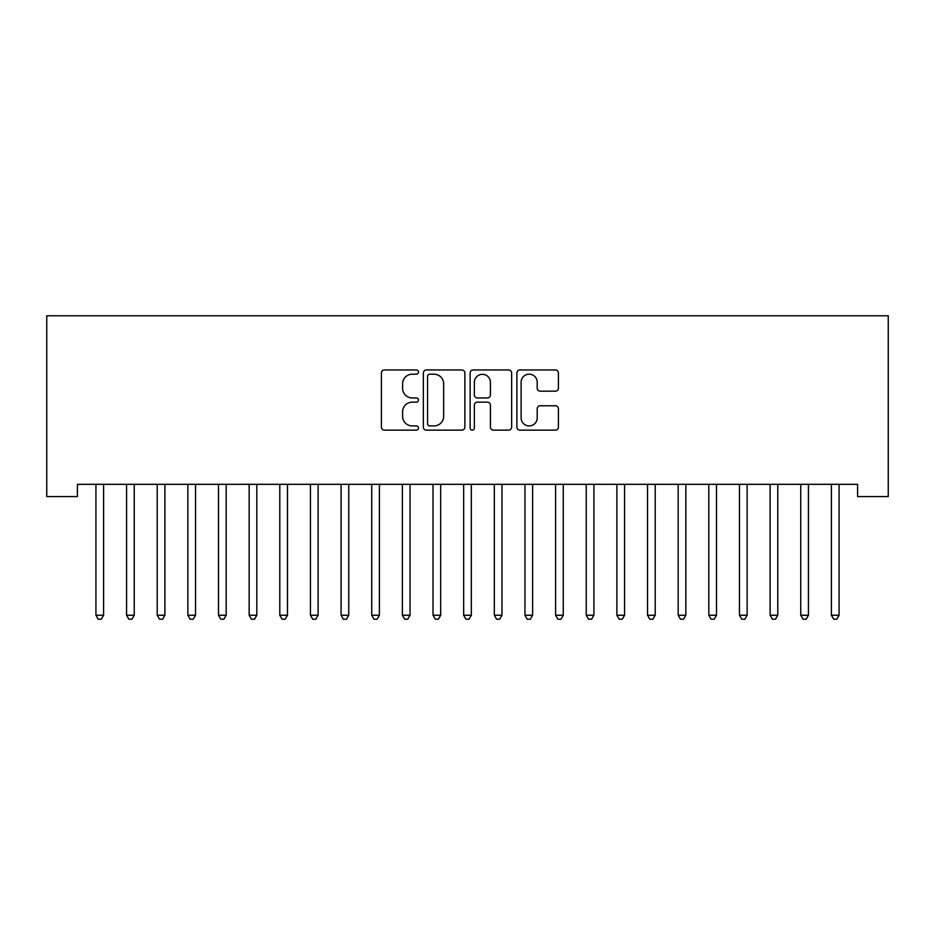 <?xml version="1.0" encoding="UTF-8"?>
<svg xmlns="http://www.w3.org/2000/svg" width="935" height="935" viewBox="0 0 935 935"><rect width="100%" height="100%" fill="white"/><g stroke="black" fill="none" stroke-linecap="round" stroke-linejoin="round"><path stroke-width="1.4" d="M418.471 372.072A2.104 2.104 0 0 0 416.367 369.968L384.402 369.968A3.004 3.004 0 0 0 381.398 372.983L381.398 427.12A3.004 3.004 0 0 0 384.402 430.135L416.367 430.135A2.104 2.104 0 0 0 418.471 428.02A2.104 2.104 0 0 0 416.367 425.916L412.23 425.916A9.63 9.63 0 0 1 402.599 416.297L402.599 411.786A9.63 9.63 0 0 1 412.23 402.155L416.367 402.155A2.104 2.104 0 0 0 418.471 400.051A2.104 2.104 0 0 0 416.367 397.948L412.23 397.948A9.63 9.63 0 0 1 402.599 388.317L402.599 383.806A9.63 9.63 0 0 1 412.23 374.187L416.367 374.187A2.104 2.104 0 0 0 418.471 372.072M555.413 391.181A3.004 3.004 0 0 0 558.417 388.165L558.417 372.983A3.004 3.004 0 0 0 555.413 369.968L519.918 369.968A3.004 3.004 0 0 0 516.903 372.983L516.903 427.12A3.004 3.004 0 0 0 519.918 430.135L555.413 430.135A3.004 3.004 0 0 0 558.417 427.12L558.417 408.77A3.004 3.004 0 0 0 555.413 405.767L540.22 405.767A3.004 3.004 0 0 0 537.204 408.77L537.204 417.875A8.041 8.041 0 0 1 529.163 425.916A8.041 8.041 0 0 1 521.122 417.875L521.122 382.228A8.041 8.041 0 0 1 529.163 374.187A8.041 8.041 0 0 1 537.204 382.228L537.204 388.165A3.004 3.004 0 0 0 540.22 391.181L555.413 391.181M857.605 484.318L77.395 484.318L77.395 496.578L46.75 496.578L46.75 315.773L888.25 315.773L888.25 496.578L857.605 496.578L857.605 484.318M464.87 372.983A3.004 3.004 0 0 0 461.855 369.968L426.372 369.968A3.004 3.004 0 0 0 423.356 372.983L423.356 427.12A3.004 3.004 0 0 0 426.372 430.135L461.855 430.135A3.004 3.004 0 0 0 464.87 427.12L464.87 372.983M473.145 369.968L508.628 369.968A3.004 3.004 0 0 1 511.644 372.983L511.644 427.12A3.004 3.004 0 0 1 508.628 430.135L493.446 430.135A3.004 3.004 0 0 1 490.431 427.12L490.431 405.171A3.004 3.004 0 0 0 487.427 402.155L477.353 402.155A3.004 3.004 0 0 0 474.349 405.171L474.349 428.02A2.104 2.104 0 0 1 472.233 430.135A2.104 2.104 0 0 1 470.13 428.02L470.13 372.983A3.004 3.004 0 0 1 473.145 369.968M429.679 374.187A2.104 2.104 0 0 0 427.564 376.291L427.564 423.812A2.104 2.104 0 0 0 429.679 425.916L434.039 425.916A9.63 9.63 0 0 0 443.658 416.297L443.658 383.806A9.63 9.63 0 0 0 434.039 374.187L429.679 374.187M490.431 382.38A8.041 8.041 0 0 0 482.39 374.339A8.041 8.041 0 0 0 474.349 382.38L474.349 394.932A3.004 3.004 0 0 0 477.353 397.948L487.427 397.948A3.004 3.004 0 0 0 490.431 394.932L490.431 382.38M95.534 484.318L95.709 484.774A3.062 3.062 -179.6 0 1 95.931 485.919L95.931 615.242L103.598 615.242L103.598 485.919A3.062 3.062 -179.6 0 1 103.82 484.774L103.995 484.318M103.598 615.242L101.296 619.227L98.233 619.227L95.931 615.242M126.178 484.318L126.354 484.774A3.062 3.062 -179.6 0 1 126.576 485.919L126.576 615.242L134.243 615.242L134.243 485.919A3.062 3.062 -179.6 0 1 134.465 484.774L134.64 484.318M134.243 615.242L131.94 619.227L128.878 619.227L126.576 615.242M156.823 484.318L156.998 484.774A3.062 3.062 -179.6 0 1 157.22 485.919L157.22 615.242L164.887 615.242L164.887 485.919A3.062 3.062 -179.6 0 1 165.109 484.774L165.285 484.318M164.887 615.242L162.585 619.227L159.523 619.227L157.22 615.242M187.468 484.318L187.643 484.774A3.062 3.062 -179.6 0 1 187.865 485.919L187.865 615.242L195.532 615.242L195.532 485.919A3.062 3.062 -179.6 0 1 195.754 484.774L195.929 484.318M195.532 615.242L193.229 619.227L190.167 619.227L187.865 615.242M218.112 484.318L218.287 484.774A3.062 3.062 -179.6 0 1 218.51 485.919L218.51 615.242L226.177 615.242L226.177 485.919A3.062 3.062 -179.6 0 1 226.399 484.774L226.574 484.318M226.177 615.242L223.874 619.227L220.812 619.227L218.51 615.242M248.757 484.318L248.932 484.774A3.062 3.062 -179.6 0 1 249.154 485.919L249.154 615.242L256.821 615.242L256.821 485.919A3.062 3.062 -179.6 0 1 257.043 484.774L257.219 484.318M256.821 615.242L254.519 619.227L251.457 619.227L249.154 615.242M279.401 484.318L279.577 484.774A3.062 3.062 -179.6 0 1 279.799 485.919L279.799 615.242L287.466 615.242L287.466 485.919A3.062 3.062 -179.6 0 1 287.688 484.774L287.863 484.318M287.466 615.242L285.163 619.227L282.101 619.227L279.799 615.242M310.046 484.318L310.221 484.774A3.062 3.062 -179.6 0 1 310.443 485.919L310.443 615.242L318.11 615.242L318.11 485.919A3.062 3.062 -179.6 0 1 318.332 484.774L318.508 484.318M318.11 615.242L315.808 619.227L312.746 619.227L310.443 615.242M340.691 484.318L340.866 484.774A3.062 3.062 -179.6 0 1 341.088 485.919L341.088 615.242L348.755 615.242L348.755 485.919A3.062 3.062 -179.6 0 1 348.977 484.774L349.152 484.318M348.755 615.242L346.453 619.227L343.39 619.227L341.088 615.242M371.335 484.318L371.511 484.774A3.062 3.062 -179.6 0 1 371.733 485.919L371.733 615.242L379.4 615.242L379.4 485.919A3.062 3.062 -179.6 0 1 379.622 484.774L379.797 484.318M379.4 615.242L377.097 619.227L374.035 619.227L371.733 615.242M401.98 484.318L402.155 484.774A3.062 3.062 -179.6 0 1 402.377 485.919L402.377 615.242L410.044 615.242L410.044 485.919A3.062 3.062 -179.6 0 1 410.266 484.774L410.442 484.318M410.044 615.242L407.742 619.227L404.68 619.227L402.377 615.242M432.625 484.318L432.8 484.774A3.062 3.062 -179.6 0 1 433.022 485.919L433.022 615.242L440.689 615.242L440.689 485.919A3.062 3.062 -179.6 0 1 440.911 484.774L441.086 484.318M440.689 615.242L438.386 619.227L435.324 619.227L433.022 615.242M463.269 484.318L463.444 484.774A3.062 3.062 -179.6 0 1 463.667 485.919L463.667 615.242L471.333 615.242L471.333 485.919A3.062 3.062 -179.6 0 1 471.556 484.774L471.731 484.318M471.333 615.242L469.031 619.227L465.969 619.227L463.667 615.242M493.914 484.318L494.089 484.774A3.062 3.062 -179.6 0 1 494.311 485.919L494.311 615.242L501.978 615.242L501.978 485.919A3.062 3.062 -179.6 0 1 502.2 484.774L502.375 484.318M501.978 615.242L499.676 619.227L496.614 619.227L494.311 615.242M524.558 484.318L524.734 484.774A3.062 3.062 -179.6 0 1 524.956 485.919L524.956 615.242L532.623 615.242L532.623 485.919A3.062 3.062 -179.6 0 1 532.845 484.774L533.02 484.318M532.623 615.242L530.32 619.227L527.258 619.227L524.956 615.242M555.203 484.318L555.378 484.774A3.062 3.062 -179.6 0 1 555.6 485.919L555.6 615.242L563.267 615.242L563.267 485.919A3.062 3.062 -179.6 0 1 563.489 484.774L563.665 484.318M563.267 615.242L560.965 619.227L557.903 619.227L555.6 615.242M585.848 484.318L586.023 484.774A3.062 3.062 -179.6 0 1 586.245 485.919L586.245 615.242L593.912 615.242L593.912 485.919A3.062 3.062 -179.6 0 1 594.134 484.774L594.309 484.318M593.912 615.242L591.61 619.227L588.547 619.227L586.245 615.242M616.492 484.318L616.668 484.774A3.062 3.062 -179.6 0 1 616.89 485.919L616.89 615.242L624.557 615.242L624.557 485.919A3.062 3.062 -179.6 0 1 624.779 484.774L624.954 484.318M624.557 615.242L622.254 619.227L619.192 619.227L616.89 615.242M647.137 484.318L647.312 484.774A3.062 3.062 -179.6 0 1 647.534 485.919L647.534 615.242L655.201 615.242L655.201 485.919A3.062 3.062 -179.6 0 1 655.423 484.774L655.599 484.318M655.201 615.242L652.899 619.227L649.837 619.227L647.534 615.242M677.781 484.318L677.957 484.774A3.062 3.062 -179.6 0 1 678.179 485.919L678.179 615.242L685.846 615.242L685.846 485.919A3.062 3.062 -179.6 0 1 686.068 484.774L686.243 484.318M685.846 615.242L683.543 619.227L680.481 619.227L678.179 615.242M708.426 484.318L708.601 484.774A3.062 3.062 -179.6 0 1 708.823 485.919L708.823 615.242L716.49 615.242L716.49 485.919A3.062 3.062 -179.6 0 1 716.713 484.774L716.888 484.318M716.49 615.242L714.188 619.227L711.126 619.227L708.823 615.242M739.071 484.318L739.246 484.774A3.062 3.062 -179.6 0 1 739.468 485.919L739.468 615.242L747.135 615.242L747.135 485.919A3.062 3.062 -179.6 0 1 747.357 484.774L747.533 484.318M747.135 615.242L744.833 619.227L741.771 619.227L739.468 615.242M769.715 484.318L769.891 484.774A3.062 3.062 -179.6 0 1 770.113 485.919L770.113 615.242L777.78 615.242L777.78 485.919A3.062 3.062 -179.6 0 1 778.002 484.774L778.177 484.318M777.78 615.242L775.477 619.227L772.415 619.227L770.113 615.242M800.36 484.318L800.535 484.774A3.062 3.062 -179.6 0 1 800.757 485.919L800.757 615.242L808.424 615.242L808.424 485.919A3.062 3.062 -179.6 0 1 808.646 484.774L808.822 484.318M808.424 615.242L806.122 619.227L803.06 619.227L800.757 615.242M831.005 484.318L831.18 484.774A3.062 3.062 -179.6 0 1 831.402 485.919L831.402 615.242L839.069 615.242L839.069 485.919A3.062 3.062 -179.6 0 1 839.291 484.774L839.466 484.318M839.069 615.242L836.767 619.227L833.704 619.227L831.402 615.242"/></g></svg>
